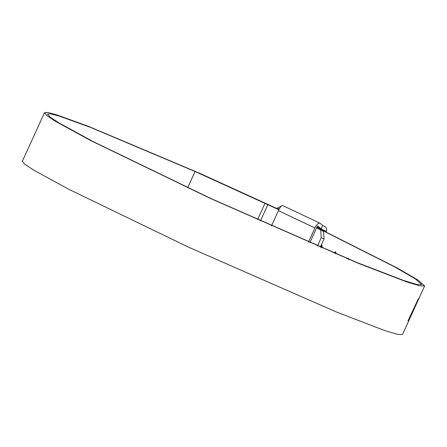 <?xml version="1.0" encoding="UTF-8"?>
<svg xmlns="http://www.w3.org/2000/svg" width="447" height="447" viewBox="0 0 447 447"><rect width="100%" height="100%" fill="white"/><g stroke="black" fill="none" stroke-linecap="round" stroke-linejoin="round"><path stroke-width="0.67" d="M335.921 253.393L335.63 253.656M326.126 231.976L326.399 231.373C327.059 229.054 326.366 227.344 324.321 226.243L322.689 225.472L319.974 223.221L282.599 205.48M320.203 223.366C318.622 222.684 316.862 224.215 314.917 227.964L278.436 210.654C280.308 206.866 281.733 205.173 282.711 205.575M281.37 206.033L277.296 208.067L277.056 208.593M277.296 208.067L279.263 209L277.296 208.067M317.046 226.936L326.399 231.373L321.142 228.875L317.549 225.836L309.849 242.727L316.649 227.802L323.533 231.479L324.053 238.933L321.237 237.709L320.717 230.255M321.142 228.875L322.689 225.472M271.469 225.936L278.436 210.654M308.458 242.129L314.917 227.964M321.309 244.956L321.706 245.051L322.17 246.643L321.851 247.873M320.862 245.928L321.734 246.247L322.237 245.671M321.253 247.621L321.734 246.247M333.898 252.98L334.082 252.466L335.518 251.795L335.82 253.784M334.082 252.466L335.82 253.119L336.06 252.751M335.613 253.7L335.82 253.119M347.146 258.925L348.52 258.237L348.872 259.791M407.949 320.963L418.431 298.596L408.117 321.041M316.733 227.618L318.197 228.367M318.214 228.333L394.723 266.915L415.324 278.878L421.655 284.56L416.777 284.432L403.932 280.576L356.913 262.529L211.18 198.641L92.982 141.503L58.551 122.685L49.93 116.985L47.488 114.041L50.729 113.845L59.099 116.036L90.16 127.255L195.071 171.514L187.684 187.718M316.806 227.462L397.271 267.988L418.213 280.152L424.65 285.924L402.507 334.518L397.545 334.384L384.493 330.467L336.708 312.129L188.623 247.208L68.559 189.165L33.586 170.056L24.831 164.261L22.35 161.272L44.493 112.678L47.79 112.482L56.305 114.706L87.897 126.121L194.585 171.134L278.945 209.604L198.585 172.771L279.012 209.47M424.65 285.924L419.694 285.789L406.636 281.873L358.857 263.534L210.772 198.613L90.707 140.57L55.73 121.461L46.974 115.672L44.493 112.678M323.533 231.479L316.716 227.657M324.053 238.933L320.281 247.208M321.237 237.709L317.459 246.001M195.071 171.514L278.878 209.732M267.792 204.793L260.405 221.002M264.937 203.497L257.545 219.723"/></g></svg>
